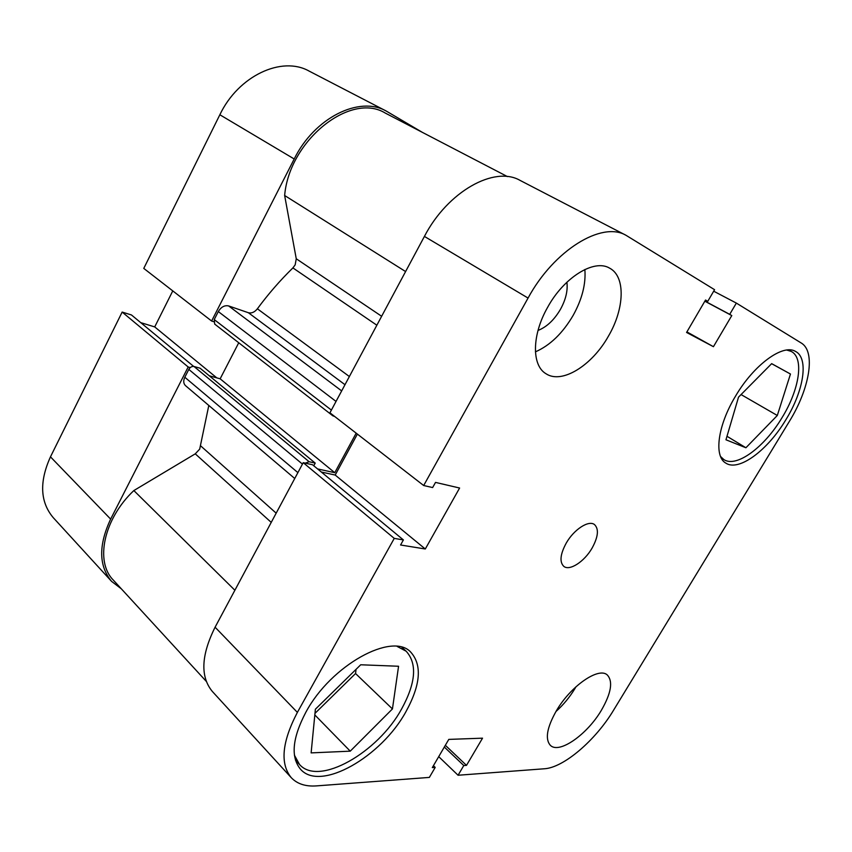<?xml version="1.0" encoding="UTF-8"?>
<svg xmlns="http://www.w3.org/2000/svg" width="852" height="852" viewBox="0 0 852 852"><rect width="100%" height="100%" fill="white"/><g stroke="black" fill="none" stroke-linecap="round" stroke-linejoin="round"><path stroke-width="1.28" d="M332.024 414.423L332.844 415.819L214.693 324.09L214.225 319.564L218.304 311.566C221.115 306.965 224.555 305.091 228.634 305.932L248.379 312.727C251.606 313.515 254.599 312.205 257.379 308.797C268.252 294.036 280.095 280.414 292.907 267.911L295.165 264.865L296.262 258.774L284.643 195.502C289.307 140.335 350.641 91.633 385.296 113.082L507.441 176.598M206.259 681.355L113.263 580.031C94.764 561.489 103.774 518.921 133.849 490.56L195.257 453.839L199.688 449.121L208.804 405.456M294.739 478.505L185.491 385.637C183.414 383.592 183.191 380.791 184.809 377.255L297.891 472.615M302.449 464.116L188.814 369.406L184.809 377.255M188.814 369.406C190.198 367.137 191.924 366.168 194 366.488L200.103 368.213L315.208 463.094L313.77 465.778M209.272 375.775L220.146 378.81L238.741 342.76M332.844 415.819L334.666 416.479M317.551 468.909L334.761 472.7L356.179 433.157M194 366.488L309.148 461.731L315.208 463.094M309.148 461.731L305.293 463.137M284.643 195.502L405.595 271.554M133.849 490.56L234.886 590.255M220.146 378.81L334.761 472.7M786.726 350.044L791.199 351.407C804.437 357.947 799.346 389.747 782.008 417.704C764.425 447.268 736.426 468.036 723.87 459.579L720.547 456.48M397.192 646.455L406.202 651.247C417.363 663.708 415.84 682.931 401.643 708.907C378.032 752.465 318.712 786.801 299.478 764.436L294.409 755.149M538.017 330.438C546.739 327.019 554.237 319.947 560.509 309.233C565.813 299.521 567.943 290.521 566.899 282.225M608.488 336.061C624.527 308.797 625.815 276.442 609.606 268.146C594.27 258.71 563.992 277.241 547.634 307.306C531.765 335.006 531.648 365.433 545.94 373.698C561.777 384.465 592.087 365.54 608.488 336.061M535.418 351.855C550.126 345.39 562.725 333.196 573.204 315.293C582.129 299.127 586.006 283.865 584.855 269.509M601.31 710.398C611.193 693.24 613.195 681.44 607.316 674.997C598.86 666.679 570.84 685.86 556.431 710.685C546.867 727.64 544.875 739.216 550.445 745.415C559.274 754.212 587.156 734.52 601.31 710.398M555.909 711.569C563.353 704.87 569.711 697.181 574.983 688.501L576.016 686.733M592.065 548.134C598.221 536.877 599.041 529.028 594.515 524.587C588.785 519.869 573.992 529.39 566.26 543.054C560.222 554.247 559.402 562.011 563.779 566.346C569.605 571.266 584.376 561.606 592.065 548.134M785.821 419.823C803.745 390.962 809.102 358.117 795.47 351.397C782.999 343.59 753.913 364.72 735.564 396.084C717.565 425.691 713.742 456.555 725.851 463.137C738.759 471.838 767.641 450.357 785.821 419.823M405.946 711.676C420.643 684.838 422.251 664.986 410.76 652.153C392.506 631.705 331.077 664.911 305.804 712.336C292.311 738.13 290.543 757.087 300.511 769.218C320.32 792.275 381.526 756.629 405.946 711.676M713.688 291.203L736.352 303.088L801.178 342.973C816.099 351.567 809.549 388.895 789.314 421.474L613.504 710.312C595.633 740.186 563.736 767.684 544.375 768.77L458.067 775.245L463.786 765.543L466.491 765.373L482.53 738.173L448.791 739.398L432.315 767.599L435.202 767.407L429.355 777.407L316.411 785.895C305.602 786.673 297.22 783.936 291.256 777.674L212.329 691.441C200.188 676.744 201.104 655.337 215.087 627.21L303.216 462.679L312.535 464.755L403.39 539.923L400.568 544.992L425.297 548.997L459.611 488.026L435.521 482.402L432.635 487.557L423.678 485.523L528.059 298.062L424.413 236.419C447.683 191.476 494.501 165.448 520.125 180.422L626.018 235.301C601.885 220.924 553.917 250.19 528.059 298.062M423.678 485.523L329.937 412.805L424.413 236.419M321.31 472.019L335.198 475.054L357.382 434.094M626.018 235.301L714.572 289.691L707.756 301.342L705.531 300.021L686.574 332.461L713.433 346.689L731.783 315.57L729.717 314.345L736.352 303.088M215.087 627.21L297.38 712.389L394.252 538.389L403.39 539.923M297.38 712.389C281.948 741.986 279.903 763.754 291.256 777.674M438.716 756.64L458.067 775.245M394.252 538.389L303.216 462.679M433.434 765.682L435.202 767.407M445.34 745.298L466.491 765.373M444.329 747.034L463.786 765.543M335.198 475.054L425.297 548.997M704.849 301.203L731.783 315.57M704.902 301.107L729.717 314.345M686.904 331.897L713.433 346.689M705.477 300.128L707.756 301.342M314.974 713.369L355.55 673.538L356.051 669.352M360.715 664.773L398.566 666.253L392.442 708.939L350.247 751.166L311.129 752.891L315.378 709.226L360.715 664.773M350.247 751.166L314.825 714.934M392.442 708.939L355.55 673.538M790.464 374.028L777.312 415.478L745.905 447.758L725.957 439.781L738.524 397.138L771.667 363.644L790.464 374.028L771.624 363.687M745.905 447.758L726.98 436.277M777.312 415.478L741.07 394.572M190.262 367.574L188.185 366.988L110.643 519.113C98.417 545.248 98.725 566.005 111.569 581.373L121.357 588.849M188.185 366.988L122.156 312.066L50.47 456.842L110.643 519.113M386.148 111.005C359.267 95.584 314.367 117.8 294.206 158.983L219.848 114.764C238.336 75.764 281.884 55.604 309.159 71.11L386.148 111.005L422.251 132.294M294.206 158.983L211.615 321.023L213.66 321.694M111.569 581.373L53.229 517.633C40.129 502.052 39.203 481.785 50.47 456.842M193.66 366.413L131.464 314.963L122.156 312.066M172.775 290.894L154.713 326.912L140.75 322.642M219.848 114.764L143.775 268.401L211.615 321.023M216.802 377.873L154.713 326.912M296.262 258.774L381.643 316.273M200.699 445.905L276.176 513.16M257.379 308.797L349.363 376.531M376.85 325.208L292.907 267.911M271.234 522.382L195.257 453.839M344.985 384.71L248.379 312.727M228.634 305.932L341.663 390.908M214.225 319.564L331.385 410.089M336.029 401.42L218.304 311.566M723.87 459.579L721.207 457.939M299.478 764.436L295.442 760.101M406.202 651.247L401.931 647.36M791.199 351.407L788.398 349.906"/></g></svg>

